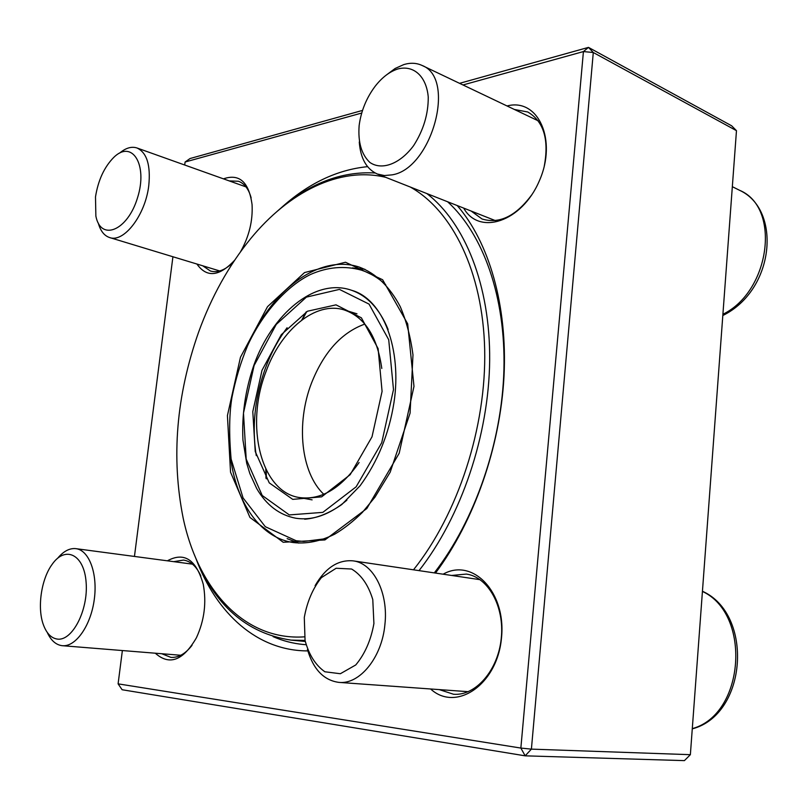 <?xml version="1.0" encoding="UTF-8"?>
<svg xmlns="http://www.w3.org/2000/svg" width="808" height="808" viewBox="0 0 808 808"><rect width="100%" height="100%" fill="white"/><g stroke="black" fill="none" stroke-linecap="round" stroke-linejoin="round"><path stroke-width="1.21" d="M690.365 754.682L736.472 130.674L593.294 52.51L531.401 749.127L690.365 754.682L684.406 760.621L525.16 755.834L122.119 689.739L118.099 683.851L520.857 748.067L583.427 51.571L462.994 84.961M361.721 113.039L185.083 162.024L190.062 158.53L362.529 110.413M459.58 83.335L588.476 47.379L731.654 125.806L736.472 130.674M280.74 208.242C307.909 183.598 336.855 169.731 367.569 166.66M457.217 205.545C488.961 242.168 507.555 305.242 504.01 376.104C500.283 446.955 474.124 521.332 435.492 573.064M307.838 650.905C257.166 650.945 216.483 613.434 196.132 559.055M185.083 162.024L184.699 165.004M172.922 256.752L134.451 556.439M122.372 650.551L118.099 683.851M223.452 178.841C239.38 173.387 248.915 181.972 252.066 204.596C252.924 220.877 249.076 236.593 240.531 251.753M234.542 260.338C219.251 276.639 206.697 277.871 196.91 264.034M167.387 560.813C184.163 551.662 196.112 559.469 203.232 584.214C206.646 602.586 204.374 620.443 196.415 637.775C183.123 660.671 169.417 665.822 155.298 653.207M443.127 574.195C472.569 557.308 506.586 592.193 501.445 638.411C497.152 684.78 456.055 712.424 430.614 688.982M507.05 105.969C538.098 97.657 557.56 139.905 539.32 180.891C521.827 222.109 478.922 235.855 463.691 208.1M202.757 265.812L210.444 271.023C216.594 272.75 223.119 270.801 230.048 265.155M251.147 197.879C248.733 189.082 244.511 183.547 238.501 181.265L229.24 180.911M471.145 211.04L482.022 218.978C499.405 224.301 516.08 216.13 532.048 194.445M544.249 166.256C549.218 139.42 543.723 121.341 527.765 111.999L514.383 109.464M439.269 689.608L453.52 694.244C475.589 696.122 498.122 670.388 501.253 638.381C504.677 606.414 488.052 576.993 466.368 574.074L451.611 575.458M161.741 653.733L170.942 657.389C178.406 657.823 185.436 653.803 192.021 645.34M200.869 576.023C196.607 566.529 190.829 561.207 183.537 560.075L173.74 561.661M273.094 636.633C282.659 640.845 292.738 643.461 303.354 644.491L306 644.703M434.3 572.892C474.932 520.473 501.95 442.511 503.929 369.64C505.768 296.748 483.134 234.128 447.622 201.758M302.495 319.524L306.697 311.666M266.377 478.841L266.216 469.933M583.427 51.571L593.294 52.51L588.476 47.379L583.427 51.571M531.401 749.127L520.857 748.067L525.16 755.834L531.401 749.127M119.564 153.116C125.775 147.925 131.583 146.218 137.007 147.985C146.864 152.621 150.783 165.175 148.763 185.648C145.389 215.1 123.816 243.056 109.615 237.552C104.232 235.764 100.445 230.916 98.253 223.018M95.495 196.889L95.869 216.1C100.768 241.673 127.684 230.795 137.582 197.607C148.046 164.559 132.047 139.228 113.766 157.388C104.252 167.064 98.162 180.234 95.495 196.889M386.679 74.77L395.152 68.468L403.859 64.559C410.464 62.59 416.524 62.883 422.049 65.448C456.712 78.214 431.634 169.044 391.981 174.871L384.356 175.548L377.346 174.023C366.549 169.165 360.519 158.489 359.267 141.996M397.92 68.943C389.678 71.579 382.063 77.386 375.074 86.375C366.377 98.02 361.075 111.07 359.146 125.513C357.883 142.188 361.459 154.5 369.862 162.438C381.77 170.7 399.96 164.064 413.585 145.682C423.463 130.27 428.351 114.059 428.25 97.071C426.442 76.255 413.605 64.802 397.92 68.943M315.1 585.659C325.432 567.812 338.108 559.55 353.126 560.863C373.256 563.095 388.608 592.587 384.891 624.665C381.952 657.46 359.712 684.699 338.906 682.386C323.786 680.346 313.292 669.367 307.434 649.47M373.912 623.564L372.781 599.587C368.377 585.043 361.317 574.852 351.601 569.024L336.138 568.256L321.382 577.639C312.827 588.426 307.131 601.697 304.293 617.464L305.06 640.441C308.919 654.743 315.514 665.186 324.856 671.771L340.35 673.731L355.742 664.964C364.883 654.025 370.943 640.229 373.912 623.564M57.641 558.267C63.095 551.682 68.801 548.44 74.74 548.561L75.922 548.662C89.102 550.137 97.899 573.64 94.253 599.647C90.789 625.685 75.74 647.057 62.398 645.703L61.721 645.632C55.641 644.653 50.803 640.229 47.207 632.341M57.166 639.057C72.175 641.623 88.506 610.04 86.113 582.305C84.173 554.369 65.337 545.319 52.177 564.307C41.147 579.144 36.976 608.313 43.571 625.251C46.723 633.502 51.258 638.098 57.166 639.057M287.133 538.643L298.809 543.097M364.863 269.256L352.409 267.902M287.093 327.745C278.275 339.572 271.064 353.015 265.458 368.064C254.783 397.738 251.722 426.917 256.257 455.601M385.79 177.346C339.461 166.175 288.648 192.183 250.49 238.855C228.816 265.509 211.534 296.556 198.667 331.977C176.275 395.577 171.104 457.601 183.153 518.029C198.122 588.941 244.127 641.017 304.475 636.845M413.504 569.812C457.995 514.181 486.426 427.149 484.679 349.47C482.861 271.72 452.278 210.474 410.222 186.991M306.04 312.039L301.727 320.089M277.184 211.322C308.161 183.85 340.804 171.074 375.114 172.983M426.846 193.556C464.842 222.796 490.315 285.305 489.668 360.348C488.901 435.35 461.176 516.928 419.029 570.63M305.05 640.431L291.031 640.108C246.329 633.411 214.11 604.94 194.364 554.702M265.792 469.084L265.963 478.205M381.8 368.458C377.235 336.502 364.731 316.999 344.259 309.959C315.635 300.788 281.022 329.684 265.923 371.832C244.986 425.23 260.6 491.587 299.031 497.486C320.463 500.546 340.481 488.901 359.106 462.529M262.014 370.286L281.305 334.674L307.484 311.221L336.007 304.848L361.388 317.827L378.114 348.622L382.083 391.385L372.013 436.815L350.167 474.69L321.645 496.849L292.749 499.374L269.246 482.871L255.237 451.531L252.793 411.625L262.014 370.286M722.908 314.272C770.216 291.425 781.164 207.454 739.633 190.324C781.821 209.646 774.832 290.052 722.817 315.514M692.284 728.624C744.936 714.363 751.581 613.999 702.425 591.436M229.149 438.047C229.906 491.85 255.197 536.987 293.132 542.521C306.535 544.138 320.423 541.33 334.805 534.108C344.259 528.482 353.45 521.251 362.358 512.423L374.952 497.193L390.173 472.195L410.08 413.12L412.979 354.914C410.615 337.057 406.374 320.978 400.263 306.666C389.658 286.668 376.084 273.508 359.54 267.185C323.25 254.813 280.144 283.477 254.944 331.027M240.461 357.257L267.529 306.656L304.535 272.569L345.481 262.236L382.639 279.75L407.686 323.846L413.979 386.386L399.192 453.258L366.822 508.535L324.927 539.936L283.204 542.269L249.945 517.443L230.543 472.205L227.422 415.595L240.461 357.257M711.04 474.862L711.575 467.65M364.832 324.079C341.501 332.502 323.695 352.248 311.423 383.295C295.94 423.432 300.788 472.549 323.776 494.294M254.106 365.509L243.481 413.08L246.198 459.106L262.206 495.476L289.294 514.918L322.826 512.373L356.136 486.82L381.729 442.693L393.486 389.597L388.719 339.734L369.044 304.101L339.441 289.395L306.414 297.122L276.255 324.412L254.106 365.509M346.885 500.172C329.563 514.868 312.444 520.877 295.516 518.18C279.305 514.959 266.367 505.081 256.712 488.557L249.834 473.528L246.703 463.257L242.956 440.067C241.703 415.019 245.329 390.072 253.843 365.226C272.134 313.928 314.605 278.104 350.561 289.941C366.893 295.263 379.406 308.454 388.123 329.492M109.615 237.552L219.695 270.943M137.007 147.985L246.016 186.901M732.341 186.688L739.633 190.324M377.346 174.023L495.365 220.604M422.049 65.448L538.209 120.826M338.906 682.386L468.256 691.688M353.126 560.863L480.093 579.679M692.274 728.856C747.259 714.666 753.935 614.332 702.435 591.244M62.398 645.703L180.79 655.268M75.922 548.662L192.506 564.156M305.252 641.461L291.031 640.108M356.984 313.807L344.259 309.959M312.11 499.859L299.031 497.486M712.06 461.075L710.535 481.76M304.656 519.211C316.605 518.322 328.997 513.413 341.814 504.505L360.105 485.749C377.74 461.57 389.022 433.866 393.961 402.636C402.081 349.632 383.457 299.354 351.975 290.405M385.699 284.679C378.336 277.922 370.236 273.074 361.408 270.145C344.511 265.519 327.553 266.963 310.545 274.468C286.951 285.971 262.499 313.019 247.602 345.683C240.713 362.287 235.502 379.518 231.957 397.385C229.219 413.676 228.937 434.25 231.118 459.096L243.077 497.94L265.297 526.695L296.152 540.744L303.727 541.451L324.392 538.875"/></g></svg>
